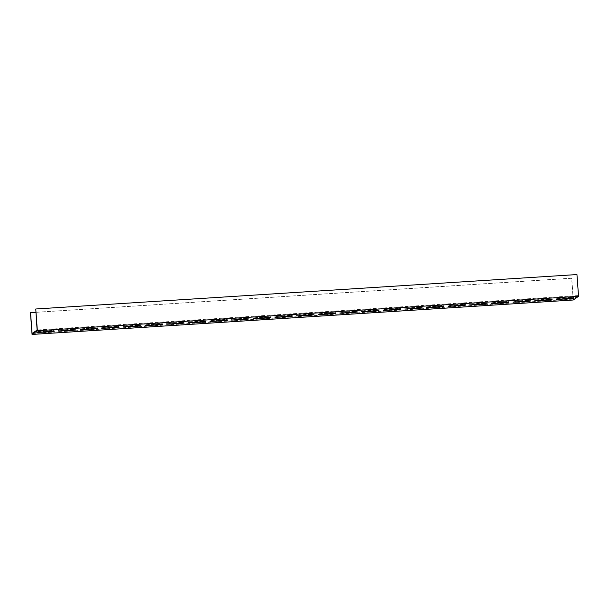 <?xml version="1.0" encoding="UTF-8"?>
<svg xmlns="http://www.w3.org/2000/svg" width="609" height="609" viewBox="0 0 609 609"><rect width="100%" height="100%" fill="white"/><g stroke="black" fill="none" stroke-linecap="round" stroke-linejoin="round"><path stroke-width="0.46" stroke-dasharray="3.04 2.28" d="M573.236 300.009L571.638 278.267L30.45 312.691M35.665 309.06L576.852 274.636L578.39 295.563L573.275 299.126L32.087 333.549M578.39 295.563L37.202 329.987M548.983 299.263L552.043 298.829L549.645 298.798L534.679 299.986L548.983 299.263L549.014 299.658M527.333 300.64L530.393 300.207L527.995 300.176L513.037 301.364L527.333 300.64L527.364 301.036M505.683 302.018L508.743 301.584L506.353 301.554L491.387 302.742L505.683 302.018L505.714 302.414M484.041 303.396L487.101 302.962L484.703 302.932L469.737 304.119L484.041 303.396L484.071 303.792M462.391 304.774L465.451 304.34L463.053 304.31L448.095 305.497L462.391 304.774L462.421 305.17M440.741 306.144L443.801 305.718L441.411 305.688L426.445 306.875L440.741 306.144L440.771 306.548M419.099 307.522L422.159 307.096L419.761 307.065L404.795 308.253L419.099 307.522L419.129 307.926M397.449 308.9L400.509 308.474L398.111 308.443L383.152 309.631L397.449 308.9L397.479 309.296M375.799 310.278L378.859 309.844L376.469 309.814L361.502 311.009L375.799 310.278L375.829 310.674M354.156 311.656L357.209 311.222L354.819 311.191L339.852 312.379L354.156 311.656L354.187 312.052M332.506 313.034L335.567 312.6L333.169 312.569L318.21 313.757L332.506 313.034L332.537 313.429M310.856 314.411L313.917 313.978L311.526 313.947L296.56 315.135L310.856 314.411L310.887 314.807M289.214 315.789L292.267 315.355L289.876 315.325L274.91 316.513L289.214 315.789L289.245 316.185M267.564 317.167L270.624 316.733L268.226 316.703L253.268 317.89L267.564 317.167L267.595 317.563M245.914 318.545L248.974 318.111L246.584 318.081L231.618 319.268L245.914 318.545L245.945 318.941M224.272 319.915L227.324 319.489L224.934 319.459L209.968 320.646L224.272 319.915L224.302 320.319M202.622 321.293L205.682 320.867L203.284 320.836L188.326 322.024L202.622 321.293L202.652 321.689M180.972 322.671L184.032 322.245L181.642 322.207L166.676 323.402L180.972 322.671L181.002 323.067M159.33 324.049L162.382 323.615L159.992 323.585L145.026 324.78L159.33 324.049L159.36 324.445M137.68 325.427L140.74 324.993L138.342 324.962L123.383 326.15L137.68 325.427L137.71 325.823M116.03 326.805L119.09 326.371L116.7 326.34L101.733 327.528L116.03 326.805L116.06 327.2M94.387 328.182L97.44 327.749L95.05 327.718L80.084 328.906L94.387 328.182L94.41 328.578M72.737 329.56L75.798 329.126L73.4 329.096L58.441 330.284L72.737 329.56L72.768 329.956M570.625 297.885L573.686 297.451L571.295 297.42L556.329 298.616L570.625 297.885L570.656 298.281M51.087 330.938L54.148 330.504L51.757 330.474L36.791 331.661L51.087 330.938L51.118 331.334M573.275 299.126L571.737 278.191L35.901 312.28M549.706 299.613L549.645 298.798M537.8 300.374L537.739 299.559M537.108 300.427L537.077 300.024M528.056 300.991L527.995 300.176M516.15 301.752L516.089 300.937M515.458 301.798L515.427 301.394M506.414 302.368L506.353 301.554M494.508 303.13L494.447 302.315M493.808 303.175L493.777 302.772M484.764 303.746L484.703 302.932M472.858 304.508L472.797 303.685M472.165 304.553L472.135 304.15M463.114 305.124L463.053 304.31M451.208 305.878L451.147 305.063M450.515 305.931L450.485 305.528M441.472 306.502L441.411 305.688M429.566 307.256L429.505 306.441M428.865 307.309L428.835 306.906M419.822 307.88L419.761 307.065M407.916 308.634L407.855 307.819M407.223 308.687L407.193 308.283M398.172 309.258L398.111 308.443M386.266 310.011L386.205 309.197M385.573 310.065L385.543 309.661M376.529 310.636L376.469 309.814M364.624 311.389L364.563 310.575M363.923 311.443L363.893 311.039M354.88 312.006L354.819 311.191M342.974 312.767L342.913 311.953M342.281 312.82L342.25 312.417M333.23 313.384L333.169 312.569M321.324 314.145L321.263 313.331M320.631 314.198L320.6 313.787M311.587 314.762L311.526 313.947M299.681 315.523L299.62 314.708M298.981 315.569L298.95 315.165M289.937 316.14L289.876 315.325M278.031 316.901L277.97 316.079M277.339 316.946L277.308 316.543M268.287 317.517L268.226 316.703M256.381 318.271L256.32 317.456M255.689 318.324L255.658 317.921M246.645 318.895L246.584 318.081M234.739 319.649L234.678 318.834M234.039 319.702L234.008 319.299M224.995 320.273L224.934 319.459M213.089 321.027L213.028 320.212M212.396 321.08L212.366 320.677M203.345 321.651L203.284 320.836M191.439 322.405L191.378 321.59M190.746 322.458L190.716 322.054M181.703 323.029L181.642 322.207M169.797 323.782L169.736 322.968M169.096 323.836L169.066 323.432M160.053 324.399L159.992 323.585M148.147 325.16L148.086 324.346M147.454 325.214L147.424 324.81M138.403 325.777L138.342 324.962M126.497 326.538L126.436 325.724M125.804 326.591L125.774 326.18M116.761 327.155L116.7 326.34M104.847 327.916L104.794 327.102M104.154 327.962L104.124 327.558M95.111 328.533L95.05 327.718M83.205 329.294L83.144 328.479M82.512 329.34L82.481 328.936M73.461 329.911L73.4 329.096M61.555 330.672L61.494 329.85M60.862 330.717L60.831 330.314M571.356 298.235L571.295 297.42M559.45 298.996L559.389 298.182M558.75 299.049L558.719 298.646M51.811 331.288L51.757 330.474M39.905 332.042L39.851 331.227M39.212 332.095L39.182 331.692M552.097 299.643L552.043 298.829M534.74 300.808L534.679 299.986M530.454 301.021L530.393 300.207M513.09 302.178L513.037 301.364M508.804 302.399L508.743 301.584M491.448 303.556L491.387 302.742M487.154 303.777L487.101 302.962M469.798 304.934L469.737 304.119M465.512 305.155L465.451 304.34M448.148 306.312L448.095 305.497M443.862 306.533L443.801 305.718M426.506 307.69L426.445 306.875M422.212 307.91L422.159 307.096M404.856 309.067L404.795 308.253M400.57 309.288L400.509 308.474M383.206 310.445L383.152 309.631M378.92 310.666L378.859 309.844M361.563 311.823L361.502 311.009M357.27 312.044L357.209 311.222M339.913 313.201L339.852 312.379M335.628 313.414L335.567 312.6M318.263 314.571L318.21 313.757M313.978 314.792L313.917 313.978M296.621 315.949L296.56 315.135M292.328 316.17L292.267 315.355M274.971 317.327L274.91 316.513M270.685 317.548L270.624 316.733M253.321 318.705L253.268 317.89M249.035 318.926L248.974 318.111M231.679 320.083L231.618 319.268M227.385 320.304L227.324 319.489M210.029 321.461L209.968 320.646M205.743 321.681L205.682 320.867M188.379 322.839L188.326 322.024M184.093 323.059L184.032 322.245M166.737 324.216L166.676 323.402M162.443 324.437L162.382 323.615M145.087 325.594L145.026 324.78M140.801 325.807L140.74 324.993M123.437 326.972L123.383 326.15M119.151 327.185L119.09 326.371M101.794 328.342L101.733 327.528M97.501 328.563L97.44 327.749M80.144 329.72L80.084 328.906M75.859 329.941L75.798 329.126M58.494 331.098L58.441 330.284M573.747 298.273L573.686 297.451M556.39 299.43L556.329 298.616M54.209 331.319L54.148 330.504M36.852 332.476L36.791 331.661"/><path stroke-width="0.91" d="M35.901 312.28L30.45 312.691L32.049 334.44L573.236 300.009L578.55 296.309L37.362 330.733L32.049 334.44M549.706 299.613L552.097 299.643L549.044 300.077L534.74 300.808L549.706 299.613M528.056 300.991L530.454 301.021L527.394 301.455L513.09 302.178L528.056 300.991M506.414 302.368L508.804 302.399L505.744 302.833L491.448 303.556L506.414 302.368M484.764 303.746L487.154 303.777L484.102 304.211L469.798 304.934L484.764 303.746M463.114 305.124L465.512 305.155L462.452 305.589L448.148 306.312L463.114 305.124M441.472 306.502L443.862 306.533L440.802 306.966L426.506 307.69L441.472 306.502M419.822 307.88L422.212 307.91L419.159 308.344L404.856 309.067L419.822 307.88M398.172 309.258L400.57 309.288L397.51 309.715L383.206 310.445L398.172 309.258M376.529 310.636L378.92 310.666L375.86 311.092L361.563 311.823L376.529 310.636M354.88 312.006L357.27 312.044L354.217 312.47L339.913 313.201L354.88 312.006M333.23 313.384L335.628 313.414L332.567 313.848L318.263 314.571L333.23 313.384M311.587 314.762L313.978 314.792L310.917 315.226L296.621 315.949L311.587 314.762M289.937 316.14L292.328 316.17L289.275 316.604L274.971 317.327L289.937 316.14M268.287 317.517L270.685 317.548L267.625 317.982L253.321 318.705L268.287 317.517M246.645 318.895L249.035 318.926L245.975 319.36L231.679 320.083L246.645 318.895M224.995 320.273L227.385 320.304L224.333 320.737L210.029 321.461L224.995 320.273M203.345 321.651L205.743 321.681L202.683 322.108L188.379 322.839L203.345 321.651M181.703 323.029L184.093 323.059L181.033 323.486L166.737 324.216L181.703 323.029M160.053 324.399L162.443 324.437L159.391 324.863L145.087 325.594L160.053 324.399M138.403 325.777L140.801 325.807L137.741 326.241L123.437 326.972L138.403 325.777M116.761 327.155L119.151 327.185L116.091 327.619L101.794 328.342L116.761 327.155M95.111 328.533L97.501 328.563L94.448 328.997L80.144 329.72L95.111 328.533M73.461 329.911L75.859 329.941L72.798 330.375L58.494 331.098L73.461 329.911M571.356 298.235L573.747 298.273L570.686 298.699L556.39 299.43L571.356 298.235M51.811 331.288L54.209 331.319L51.148 331.753L36.852 332.476L51.811 331.288M37.362 330.733L35.764 308.991L576.951 274.56L578.55 296.309M35.764 308.991L37.103 330.063L32.087 333.549L30.549 312.623M549.044 300.077L549.014 299.658M537.138 300.838L537.108 300.427M527.394 301.455L527.364 301.036M515.488 302.216L515.458 301.798M505.744 302.833L505.714 302.414M493.838 303.587L493.808 303.175M484.102 304.211L484.071 303.792M472.196 304.964L472.165 304.553M462.452 305.589L462.421 305.17M450.546 306.342L450.515 305.931M440.802 306.966L440.771 306.548M428.896 307.72L428.865 307.309M419.159 308.344L419.129 307.926M407.254 309.098L407.223 308.687M397.51 309.715L397.479 309.296M385.604 310.476L385.573 310.065M375.86 311.092L375.829 310.674M363.954 311.854L363.923 311.443M354.217 312.47L354.187 312.052M342.311 313.232L342.281 312.82M332.567 313.848L332.537 313.429M320.661 314.609L320.631 314.198M310.917 315.226L310.887 314.807M299.011 315.98L298.981 315.569M289.275 316.604L289.245 316.185M277.369 317.358L277.339 316.946M267.625 317.982L267.595 317.563M255.719 318.735L255.689 318.324M245.975 319.36L245.945 318.941M234.069 320.113L234.039 319.702M224.333 320.737L224.302 320.319M212.427 321.491L212.396 321.08M202.683 322.108L202.652 321.689M190.777 322.869L190.746 322.458M181.033 323.486L181.002 323.067M169.127 324.247L169.096 323.836M159.391 324.863L159.36 324.445M147.485 325.625L147.454 325.214M137.741 326.241L137.71 325.823M125.835 327.003L125.804 326.591M116.091 327.619L116.06 327.2M104.185 328.38L104.154 327.962M94.448 328.997L94.41 328.578M82.542 329.751L82.512 329.34M72.798 330.375L72.768 329.956M60.892 331.129L60.862 330.717M570.686 298.699L570.656 298.281M558.78 299.461L558.75 299.049M51.148 331.753L51.118 331.334M39.242 332.506L39.212 332.095"/></g></svg>
